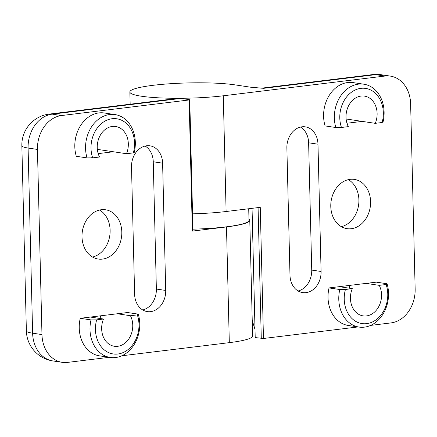 <?xml version="1.0" encoding="UTF-8"?>
<svg xmlns="http://www.w3.org/2000/svg" width="437" height="437" viewBox="0 0 437 437"><rect width="100%" height="100%" fill="white"/><g stroke="black" fill="none" stroke-linecap="round" stroke-linejoin="round"><path stroke-width="0.66" d="M133.651 152.655L134.312 152.136A31.131 24.734 98.5 0 0 115.046 114.587A31.131 24.734 98.5 0 0 91.475 126.949A31.131 24.734 98.5 0 0 87.045 157.904L90.934 157.872L92.551 157.462L91.655 157.981L99.549 157.014A19.457 15.459 -81.5 0 1 99.953 135.869A19.457 15.459 -81.5 0 1 115.658 126.484A19.457 15.459 -81.5 0 1 126.484 153.726L113.391 151.765L98.178 153.627M126.484 153.726L134.377 152.759L133.46 152.464A27.241 21.642 98.5 0 0 112.118 118.727A27.241 21.642 98.5 0 0 92.551 157.462M138.272 314.137L137.311 314.891A27.241 21.642 -81.5 0 1 117.87 354.014A27.241 21.642 -81.5 0 1 96.643 319.857L91.005 319.911L80.25 318.3L127.517 312.526L138.272 314.137A31.131 24.734 -81.5 0 1 133.837 345.099A31.131 24.734 -81.5 0 1 110.266 357.455A31.131 24.734 -81.5 0 1 91.005 319.911M137.311 314.891L130.439 315.727L117.351 313.771M97.336 149.367L113.391 151.765M100.412 315.836A19.457 15.459 -81.5 0 1 100.86 318.622M130.439 315.727A19.457 15.459 -81.5 0 1 130.035 336.872A19.457 15.459 -81.5 0 1 114.33 346.262A19.457 15.459 -81.5 0 1 103.509 319.015L90.421 317.06M101.302 209.727A24.904 19.785 98.5 0 0 82.052 234.161A24.904 19.785 98.5 0 0 98.221 259.048A24.904 19.785 98.5 0 0 121.475 237.34A24.904 19.785 98.5 0 0 105.59 209.782A24.904 19.785 98.5 0 0 101.302 209.727M92.546 257.049A24.904 19.785 98.5 0 0 109.785 235.592A24.904 19.785 98.5 0 0 99.576 210.033M248.97 219.046A58.372 7.615 178.6 0 1 249.778 220.264L252.608 335.982A58.372 7.615 178.6 0 1 229.316 342.652L121.836 355.778M109.288 357.308L67.604 362.399A31.131 24.734 -81.5 0 1 62.245 362.333A31.131 24.734 -81.5 0 1 41.968 334.584L37.445 149.438A31.131 24.734 -81.5 0 1 61.568 115.537L189.134 99.964L192.34 231.107L226.486 226.934A58.372 7.615 178.6 0 0 249.778 220.264M177.799 98.806L171.348 99.177L49.201 114.095A31.131 18.469 83 0 1 52.221 114.139L177.799 98.806A62.267 8.123 178.6 0 0 183.371 98.762L189.445 99.669L189.756 99.783L189.134 99.964M87.045 157.904L76.295 156.299A31.131 24.734 -81.5 0 1 80.725 125.337A31.131 24.734 -81.5 0 1 104.296 112.981L115.046 114.587M110.266 357.455L99.516 355.849A31.131 24.734 -81.5 0 1 80.25 318.3M131.51 166.961A19.457 15.459 -81.5 0 1 149.935 145.821A19.457 15.459 -81.5 0 1 162.608 163.165L165.721 290.452A19.457 15.459 -81.5 0 1 147.291 311.597A19.457 15.459 -81.5 0 1 134.618 294.254L131.51 166.961M189.756 99.783L192.963 230.927L192.34 231.107M96.643 319.857L103.509 319.015M90.934 157.872L91.655 157.981M145.122 146.045A19.457 15.459 -81.5 0 1 153.256 161.766L156.37 289.054A19.457 15.459 -81.5 0 1 142.752 309.975M387.056 283.755L386.401 284.274L387.122 284.383L386.226 284.902A27.241 21.642 98.5 0 1 366.659 323.637A27.241 21.642 98.5 0 1 345.317 289.895L344.4 289.6L352.293 288.633L339.205 286.677L376.301 282.149L387.056 283.755A31.131 24.734 98.5 0 1 382.626 314.716A31.131 24.734 98.5 0 1 359.056 327.073A31.131 24.734 98.5 0 1 339.789 289.529L329.039 287.917L339.205 286.677M339.789 289.529L343.679 289.491L345.317 289.895M335.834 127.522L341.466 127.473A27.241 21.642 -81.5 0 1 360.907 88.345A27.241 21.642 -81.5 0 1 382.135 122.507L383.096 121.754A31.131 24.734 -81.5 0 0 363.835 84.204A31.131 24.734 -81.5 0 0 340.265 96.566A31.131 24.734 -81.5 0 0 335.834 127.522L325.079 125.916A31.131 24.734 -81.5 0 1 329.509 94.955A31.131 24.734 -81.5 0 1 353.08 82.598L363.835 84.204M382.135 122.507L375.268 123.343A19.457 15.459 -81.5 0 0 364.447 96.102A19.457 15.459 -81.5 0 0 348.742 105.486A19.457 15.459 -81.5 0 0 348.338 126.632L341.466 127.473M349.196 285.454A19.457 15.459 -81.5 0 1 349.649 288.24M352.293 288.633A19.457 15.459 -81.5 0 0 363.12 315.88A19.457 15.459 -81.5 0 0 378.824 306.49A19.457 15.459 -81.5 0 0 379.229 285.345L366.135 283.389M375.268 123.343L362.175 121.388L346.962 123.245M346.126 118.984L362.175 121.388M351.293 228.715A24.904 19.785 98.5 0 0 370.543 204.281A24.904 19.785 98.5 0 0 354.374 179.399A24.904 19.785 98.5 0 0 331.12 201.102A24.904 19.785 98.5 0 0 347.005 228.666A24.904 19.785 98.5 0 0 351.293 228.715M341.33 226.666A24.904 19.785 98.5 0 0 358.569 205.21A24.904 19.785 98.5 0 0 348.365 179.651M130.16 104.208L129.86 91.972A58.372 7.615 -1.4 0 1 169.643 83.773A58.372 7.615 -1.4 0 1 234.866 84.849L250.942 87.253L263.686 88.318A31.131 18.469 -97 0 0 261.73 88.192M129.86 91.972A58.372 7.615 -1.4 0 0 162.231 97.992A58.372 7.615 -1.4 0 0 223.28 95.79L384.992 76.043A31.131 24.734 -81.5 0 1 390.35 76.109A31.131 24.734 -81.5 0 1 410.627 103.864L415.15 289.01A31.131 24.734 -81.5 0 1 391.028 322.905L370.625 325.396M252.051 208.34L255.208 337.588L263.462 338.484L358.078 326.931M359.056 327.073L348.3 325.467A31.131 24.734 -81.5 0 1 329.039 287.917M192.542 213.84A58.372 7.615 -1.4 0 0 226.109 211.508L260.255 207.34L263.462 338.484M321.086 271.481A19.457 15.459 -81.5 0 1 302.661 292.621A19.457 15.459 -81.5 0 1 289.988 275.277L286.874 147.99A19.457 15.459 -81.5 0 1 305.305 126.85A19.457 15.459 -81.5 0 1 317.978 144.194L321.086 271.481L311.734 270.082A19.457 15.459 -81.5 0 1 298.121 291.004M255.011 329.498L252.225 320.359M379.229 285.345L387.122 284.383M300.492 127.069A19.457 15.459 -81.5 0 1 308.626 142.795L311.734 270.082M343.679 289.491L344.4 289.6M248.719 208.744L249.003 220.286A57.597 7.511 178.6 0 1 192.919 229.168M49.201 114.095A31.131 31.131 0 0 0 21.85 145.761L26.373 330.907A31.131 4.059 -1.4 0 0 32.622 333.185L28.094 148.039L37.445 149.438M21.85 145.761A31.131 4.059 -1.4 0 0 28.094 148.039A31.131 24.734 98.5 0 1 52.221 114.139L61.568 115.537M26.373 330.907A31.131 31.131 0 0 0 52.893 360.935A31.131 24.734 -81.5 0 1 32.622 333.185L41.968 334.584M229.316 342.652L226.486 226.934M153.256 161.766L162.608 163.165M156.37 289.054L165.721 290.452M263.686 88.318L375.64 74.645L384.992 76.043M223.28 95.79L226.109 211.508M261.282 338.495L258.081 207.602M375.64 74.645A31.131 24.734 -81.5 0 1 381.004 74.711A31.131 31.131 0 0 0 372.624 74.601A31.131 18.469 83 0 1 375.64 74.645M308.626 142.795L317.978 144.194M62.245 362.333L52.893 360.935M372.624 74.601L261.452 88.176M390.35 76.109L381.004 74.711"/></g></svg>
